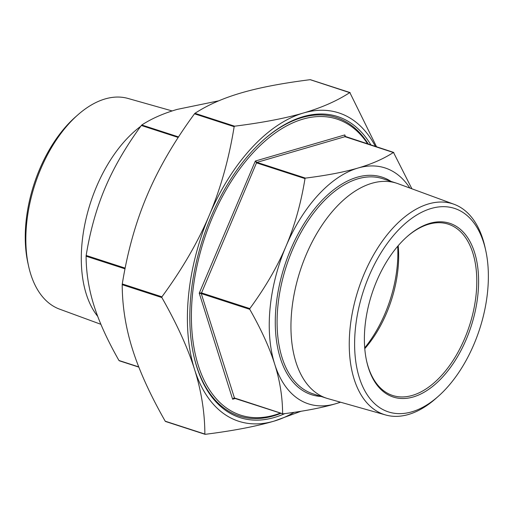 <?xml version="1.0" encoding="UTF-8"?>
<svg xmlns="http://www.w3.org/2000/svg" width="514" height="514" viewBox="0 0 514 514"><rect width="100%" height="100%" fill="white"/><g stroke="black" fill="none" stroke-linecap="round" stroke-linejoin="round"><path stroke-width="0.77" d="M466.288 339.279A91.344 52.21 108 0 0 469.321 240.34A91.344 52.21 108 0 0 407.139 236.588A91.344 52.21 108 0 0 366.668 361.278A91.344 52.21 108 0 0 410.564 397.65A91.344 52.21 108 0 0 466.288 339.279M473.959 344.264A106.983 61.14 108 0 0 485.691 250.286A106.983 61.14 108 0 0 403.4 225.151A106.983 61.14 108 0 0 356.928 368.339A106.983 61.14 108 0 0 438.294 396.32A106.983 61.14 108 0 0 473.959 344.264M172.158 110.94L127.986 98.444A110.793 63.318 108 0 0 77.698 114.995L75.32 117.096A106.983 61.14 108 0 0 27.923 263.129L28.611 266.22A110.793 63.318 108 0 0 59.598 309.152L100.905 324.315M350.214 92.803L310.18 79.683C282.353 83.191 259.416 87.579 241.362 92.867C223.256 98.135 207.784 104.952 194.941 113.318L194.498 113.806C174.259 141.395 158.485 168.541 147.184 195.243C135.825 221.932 127.523 251.5 122.274 283.953L122.203 284.685C122.3 306.338 125.731 327.881 132.509 349.308C139.23 370.716 150.133 394.681 165.212 421.197L204.868 434.067C204.771 412.414 201.34 390.871 194.562 369.45C187.841 348.036 176.938 324.077 161.859 297.555L161.929 296.822C182.162 269.233 197.935 242.088 209.243 215.385C220.596 188.702 228.903 159.128 234.153 126.675L234.602 126.193C262.423 122.685 285.366 118.297 303.414 113.009C321.52 107.741 336.991 100.924 349.835 92.559L376.595 146.882M205.247 434.317L204.868 434.067L205.247 434.317C233.073 430.809 256.011 426.421 274.065 421.133A162.103 92.648 108 0 0 294.149 412.324M301.037 411.264L274.065 421.133A162.103 92.648 108 0 1 194.562 369.45A162.103 92.648 108 0 1 209.243 215.385A162.103 92.648 108 0 1 303.414 113.009A162.103 92.648 108 0 1 375.458 146.516M409.844 188.04A124.022 70.881 108 0 0 358.007 168.039C371.828 164.017 383.656 158.813 393.48 152.42L411.894 188.792M345.022 136.673L344.836 134.919L344.99 136.679L393.859 152.664M344.823 136.287L393.608 152.401M305.444 178.114C326.711 175.435 344.232 172.074 358.007 168.039A124.022 70.881 108 0 0 285.957 246.367C294.625 225.999 300.973 203.409 305.001 178.602L305.444 178.114L256.955 162.373L255.336 161.043L256.505 162.861L256.955 162.373L344.99 136.679L345.369 136.923L344.99 136.679M249.823 308.586C265.288 287.487 277.329 266.747 285.957 246.367A124.022 70.881 108 0 0 274.727 364.233C269.599 347.894 261.279 329.59 249.753 309.319L249.823 308.586L201.334 292.845L199.239 293.192L201.263 293.578L256.505 162.861L305.001 178.602M282.989 413.854L282.61 413.603C282.527 397.046 279.899 380.591 274.727 364.233A124.022 70.881 108 0 0 335.552 403.779C321.777 407.814 304.256 411.174 282.989 413.854L234.121 397.868L232.643 399.224L234.5 398.112L201.263 293.578L249.753 309.319M233.941 398.132L234.268 398.08M340.602 402.224L335.552 403.779A124.022 70.881 108 0 0 340.352 402.154M138.754 366.912L118.959 360.487C107.432 340.217 99.106 321.912 93.978 305.573C88.806 289.215 86.179 272.761 86.095 256.203L125.011 268.828M218.778 100.815L177.259 109.373C163.439 113.395 151.617 118.599 141.793 124.998L141.344 125.48C125.879 146.58 113.832 167.32 105.209 187.7C96.536 208.067 90.188 230.657 86.166 255.464L86.095 256.203M367.754 144.01A155.671 88.973 108 0 0 204.116 239.601A155.671 88.973 108 0 0 280.426 413.076M406.735 236.948A90.059 51.471 -72 0 1 448.285 224.168A90.059 51.471 -72 0 1 464.65 338.546A90.059 51.471 -72 0 1 392.683 395.491A90.059 51.471 -72 0 1 366.553 360.751M398.202 245.692A90.059 51.471 -72 0 1 386.528 313.187A90.059 51.471 -72 0 1 364.779 348.659M281.068 413.282A156.956 89.706 -72 0 1 193.656 355.103M263.476 139.975A156.956 89.706 -72 0 1 368.397 144.222M284.807 413.616A158.248 90.445 -72 0 1 193.772 355.63A158.248 90.445 -72 0 1 263.881 139.622A158.248 90.445 -72 0 1 370.986 145.064M397.682 246.296A95.206 54.413 -72 0 1 385.037 313.527A95.206 54.413 -72 0 1 364.715 347.856M77.698 114.995A110.793 63.318 108 0 0 28.611 266.22M140.74 126.309A113.067 64.623 108 0 0 85.761 220.018A113.067 64.623 108 0 0 97.744 316.418M485.691 250.286L485.004 247.189A110.793 63.318 108 0 0 454.023 204.264A110.793 63.318 108 0 0 358.29 289.645A110.793 63.318 108 0 0 385.635 414.971A110.793 63.318 108 0 0 435.923 398.421L438.294 396.32M454.023 204.264L397.875 183.646A113.067 64.623 108 0 0 396.545 183.19A113.067 64.623 108 0 0 300.176 270.782A113.067 64.623 108 0 0 326.737 398.279A113.067 64.623 108 0 0 328.086 398.684L385.635 414.971M234.602 126.193L194.941 113.318M194.498 113.806L234.153 126.675M161.929 296.822L122.274 283.953M122.203 284.685L161.859 297.555M345.421 136.763L344.836 134.919L255.336 161.043L199.239 293.192L232.643 399.224L235.335 398.44M234.121 397.868L234.5 398.112M125.153 268.122L86.166 255.464M141.344 125.48L178.21 137.45M178.544 136.923L141.793 124.998M321.173 396.474A114.352 65.355 -72 0 1 290.699 249.451A114.352 65.355 -72 0 1 390.987 181.384M396.545 183.19L382.692 178.692A113.067 64.623 108 0 0 292.331 250.183A113.067 64.623 108 0 0 312.878 393.782L326.737 398.279M349.957 92.539L310.385 79.696M205.035 434.304L165.463 421.461M282.777 413.841L233.966 398.119M138.831 367.118L119.209 360.751"/></g></svg>
